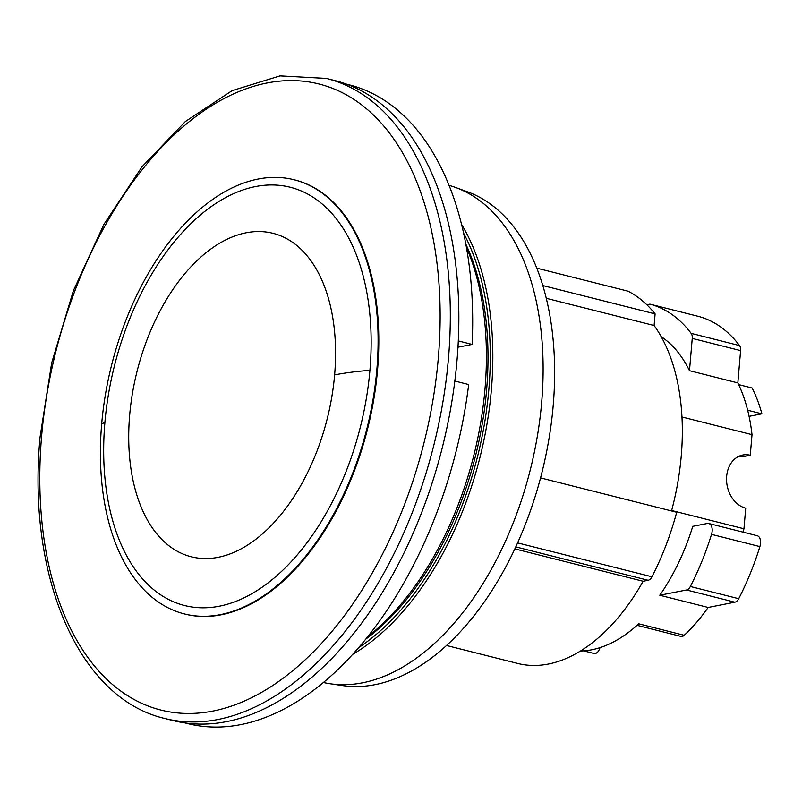 <?xml version="1.0" encoding="UTF-8"?>
<svg xmlns="http://www.w3.org/2000/svg" width="802" height="802" viewBox="0 0 802 802"><rect width="100%" height="100%" fill="white"/><g stroke="black" fill="none" stroke-linecap="round" stroke-linejoin="round"><path stroke-width="1.2" d="M671.525 510.954A190.375 111.849 -75.8 0 0 681.259 455.877A190.375 111.849 -75.8 0 0 654.111 325.512L655.104 313.893A199.437 117.182 -75.8 0 0 628.116 291.206L536.738 268.139M760.507 543.405A9.063 5.323 -75.8 0 0 757.158 535.706L708.788 523.505A9.063 5.323 104.2 0 1 712.146 531.205A9.063 5.323 104.2 0 1 711.524 534.373A199.437 117.182 104.2 0 1 690.342 586.493A7.248 4.261 104.2 0 1 686.552 589.981L659.785 595.244L708.156 607.455L734.913 602.192A7.248 4.261 -75.8 0 0 738.712 598.693A199.437 117.182 -75.8 0 0 759.885 546.583A9.063 5.323 -75.8 0 0 760.507 543.405M659.785 595.244A164.991 96.942 -75.8 0 0 692.768 526.343L707.334 523.475A9.063 5.323 104.2 0 1 708.788 523.505M583.635 650.863L594.102 653.5A7.248 4.261 -75.8 0 0 595.264 653.52A7.248 4.261 -75.8 0 0 599.966 647.655M743.023 532.147A164.991 96.942 -75.8 0 0 743.955 528.769L745.72 508.167A27.198 21.203 78.9 0 1 726.582 481.06A27.198 21.203 78.9 0 1 742.742 455.025A27.198 21.203 78.9 0 1 750.251 455.255L752.015 434.654L681.961 416.98M752.015 434.654A164.991 96.942 -75.8 0 0 737.84 382.895L740.607 350.604A7.248 4.261 -75.8 0 0 739.524 345.572A190.375 111.849 -75.8 0 0 698.321 316.359L649.951 304.148A190.375 111.849 104.2 0 1 691.154 333.361A7.248 4.261 104.2 0 1 692.246 338.404L689.479 370.684L737.84 382.895M689.479 370.684A164.991 96.942 -75.8 0 0 661.159 336.629M637.039 625.329L680.988 636.417A7.248 4.261 -75.8 0 0 682.151 636.437A7.248 4.261 -75.8 0 0 684.216 635.294A164.991 96.942 -75.8 0 0 708.156 607.455M580.548 650.993A164.991 96.942 -75.8 0 0 591.796 649.77A164.991 96.942 -75.8 0 0 638.693 623.806L684.216 635.294M671.645 510.523L743.955 528.769M738.742 456.358L742.01 456.879L750.251 455.255M646.813 304.77L649.951 304.148M749.078 416.338L761.9 413.822L747.654 410.223M761.9 413.822A161.362 94.806 -75.8 0 0 752.106 387.998L738.662 384.609M446.614 645.52L517.721 663.454A190.375 111.849 -75.8 0 0 643.144 581.27L648.146 580.287A7.248 4.261 -75.8 0 0 651.936 576.798A199.437 117.182 -75.8 0 0 676.698 512.257L540.568 477.902M546.232 298.294L654.111 325.512M514.884 548.909L643.144 581.27M655.104 313.893L542.764 285.542M323.527 682.532A256.409 150.656 -75.8 0 0 329.061 683.595L343.898 685.78A255.116 149.894 -75.8 0 0 553.19 405.692A255.116 149.894 -75.8 0 0 468.478 192.169A255.116 149.894 -75.8 0 0 461.361 189.813M329.061 683.595A256.409 150.656 -75.8 0 0 541.661 402.424A256.409 150.656 -75.8 0 0 454.363 187.036A256.409 150.656 -75.8 0 0 449 185.362M366.073 638.923A250.926 147.428 -75.8 0 0 486.593 390.043A250.926 147.428 -75.8 0 0 465.751 243.928M368.058 636.457A252.921 148.601 -75.8 0 0 484.979 389.08A252.921 148.601 -75.8 0 0 466.323 247.046M185.152 722.963L188.53 723.795A329.421 193.553 -75.8 0 0 468.689 384.539L454.844 381.02M457.962 347.206L472.137 344.419A329.421 193.553 -75.8 0 0 349.742 84.982L346.374 84.11M472.137 344.419L458.293 340.9M456.98 360.74A330.073 193.934 -75.8 0 0 334.955 80.581L326.424 78.426A330.073 193.934 104.2 0 1 448.448 358.584A330.073 193.934 104.2 0 1 164.891 718.502L173.433 720.647A330.073 193.934 -75.8 0 0 456.98 360.74M184.821 614.041A223.918 131.558 -75.8 0 0 185.182 614.131A223.918 131.558 -75.8 0 0 377.531 369.973A223.918 131.558 -75.8 0 0 294.755 179.919A223.918 131.558 -75.8 0 0 294.404 179.828M376.83 369.792A223.918 131.558 104.2 0 1 184.47 613.951A223.918 131.558 104.2 0 1 101.684 423.897A223.918 131.558 104.2 0 1 294.043 179.738A223.918 131.558 104.2 0 1 376.83 369.792M101.684 423.897A800.035 173.162 4.9 0 1 104.902 422.443L104.902 422.443A215.678 126.726 -75.8 0 0 219.427 606.182A215.678 126.726 -75.8 0 0 369.922 370.323A181.302 39.248 -175.1 0 0 334.624 374.895A166.806 98.004 104.2 0 1 218.234 557.3A166.806 98.004 104.2 0 1 129.663 415.205A166.806 98.004 104.2 0 1 246.054 232.801A166.806 98.004 104.2 0 1 334.624 374.895M691.154 333.361L739.524 345.572M740.607 350.604L692.246 338.404M734.913 602.192L686.552 589.981M711.524 534.373L759.885 546.583M690.342 586.493L738.712 598.693M517.641 542.904L651.936 576.798M648.146 580.287L515.816 546.894M461.471 224.249A256.409 150.656 104.2 0 1 491.385 389.742A256.409 150.656 104.2 0 1 352.96 654.211M463.526 233.011A254.575 149.573 104.2 0 1 488.839 389.602A254.575 149.573 104.2 0 1 358.935 647.475M41.634 436.027A322.815 189.673 104.2 0 1 266.886 83.017A322.815 189.673 104.2 0 1 438.303 358.023A322.815 189.673 104.2 0 1 213.051 711.043A322.815 189.673 104.2 0 1 41.634 436.027M104.902 422.433A215.678 126.726 104.2 0 1 255.397 186.585A215.678 126.726 104.2 0 1 369.922 370.323M468.468 192.159L454.353 187.036M326.424 78.426L280.018 75.889L232.149 90.616L185.362 121.533L141.924 166.886L103.959 224.299L73.353 290.795L51.689 362.895L40.1 436.849C26.757 576.959 78.897 698.732 164.891 718.502M185.182 614.131L184.47 613.951M294.755 179.919L294.043 179.738"/></g></svg>
